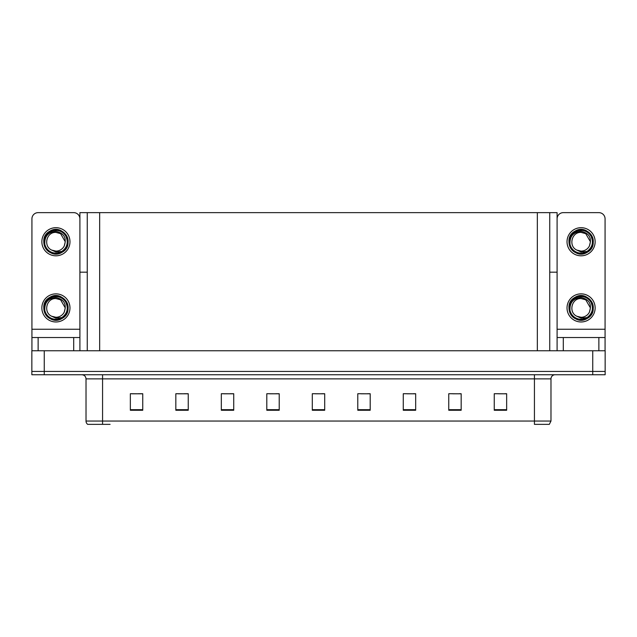 <?xml version="1.0" encoding="UTF-8"?>
<svg xmlns="http://www.w3.org/2000/svg" width="637" height="637" viewBox="0 0 637 637"><rect width="100%" height="100%" fill="white"/><g stroke="black" fill="none" stroke-linecap="round" stroke-linejoin="round"><path stroke-width="0.96" d="M549.739 272.182L557.096 272.182L557.096 329.249L605.07 329.249L605.07 350.756M87.261 272.182L79.904 272.182L79.904 212.639L557.096 212.639L557.096 272.182M44.256 374.739L605.15 374.739L605.15 371.427L31.85 371.427L31.85 350.756L44.256 350.756L44.256 371.427L31.85 371.427L31.85 374.739L44.256 374.739L44.256 371.427L605.15 371.427L605.15 350.756L44.256 350.756M87.261 212.639L87.261 350.756M549.739 212.639L549.739 350.756M498.667 393.801L506.654 393.801L494.248 393.722L498.667 393.722L494.248 393.722L494.248 410.26L506.654 410.26L506.654 393.722L504.87 393.801M452.851 393.801L461.164 393.801L448.759 393.722L452.851 393.722L448.759 393.722L448.759 410.26L461.164 410.26L461.164 393.722L459.054 393.801M407.035 393.801L415.674 393.801L403.269 393.722L407.035 393.722L403.269 393.722L403.269 410.26L415.674 410.26L415.674 393.722L413.238 393.801M361.219 393.801L370.193 393.801L357.787 393.722L361.219 393.722L357.787 393.722L357.787 410.26L370.193 410.26L370.193 393.722L367.422 393.801M132.13 393.801L142.752 393.801L130.346 393.722L132.13 393.722L130.346 393.722L130.346 410.26L142.752 410.26L142.752 393.722L138.333 393.801M177.946 393.801L188.241 393.801L175.836 393.722L177.946 393.722L175.836 393.722L175.836 410.26L188.241 410.26L188.241 393.722L184.149 393.801M223.762 393.801L233.731 393.801L221.326 393.722L223.762 393.722L221.326 393.722L221.326 410.26L233.731 410.26L233.731 393.722L229.965 393.801M269.578 393.801L279.213 393.801L266.807 393.722L269.578 393.722L266.807 393.722L266.807 410.26L279.213 410.26L279.213 393.722L275.781 393.801M315.403 393.801L324.703 393.801L312.297 393.722L315.403 393.722L312.297 393.722L312.297 410.26L324.703 410.26L324.703 393.722L321.597 393.801M415.674 393.722L413.238 393.722L415.674 393.722M461.164 393.722L459.054 393.722L461.164 393.722M506.654 393.722L504.87 393.722L506.654 393.722M279.213 393.722L275.781 393.722L279.213 393.722M233.731 393.722L229.965 393.722L233.731 393.722M188.241 393.722L184.149 393.722L188.241 393.722M142.752 393.722L138.333 393.722L142.752 393.722M370.193 393.722L367.422 393.722L370.193 393.722M324.703 393.722L321.597 393.722L324.703 393.722M550.981 421.049L549.325 424.361L534.435 424.361L534.435 421.049L550.981 421.049L550.981 378.872A4.133 4.133 0 0 1 555.114 374.739M110.09 424.361L87.675 424.361A4.133 4.133 0 0 1 86.019 421.049L86.019 378.872C85.772 376.363 84.395 374.986 81.886 374.739M86.019 421.049L102.565 421.049L102.565 424.361L89.53 424.361M73.701 350.756L73.701 337.522L38.132 337.522L38.132 350.756M79.904 218.841A6.203 6.203 0 0 0 73.701 212.639L38.132 212.639A6.203 6.203 0 0 0 31.93 218.841L31.93 329.249L79.904 329.249L79.904 350.756M79.904 272.182L79.904 329.249M31.93 350.756L31.93 337.522L38.132 337.522M73.701 337.522L79.904 337.522M31.93 337.522L31.93 329.249M598.868 350.756L598.868 337.522L563.299 337.522L563.299 350.756M605.07 329.249L605.07 218.841A6.203 6.203 0 0 0 598.868 212.639L563.299 212.639A6.203 6.203 0 0 0 557.096 218.841M557.096 350.756L557.096 337.522L563.299 337.522M598.868 337.522L605.07 337.522M557.096 337.522L557.096 329.249M55.921 321.972A14.062 14.062 0 0 0 69.974 307.918A14.062 14.062 0 0 0 55.921 293.856A14.062 14.062 0 0 0 41.859 307.918A14.062 14.062 0 0 0 55.921 321.972M55.913 298.57L55.921 298.57C46.382 298.005 43.029 312.544 51.724 316.27A9.348 9.348 0 0 0 55.921 317.266L51.724 316.27L55.921 318.189L61.916 317.568C67.116 313.675 68.501 308.746 66.057 302.774A11.37 11.37 0 0 0 44.542 307.918A11.37 11.37 0 0 0 57.234 319.209L63.732 317.274C59.392 320.554 54.758 320.952 49.821 318.468C41.811 314.328 41.811 301.5 49.821 297.36C63.071 288.848 76.002 311.254 62.012 318.468C48.762 326.98 35.831 304.574 49.821 297.36C63.071 288.848 76.002 311.254 62.012 318.468C48.762 326.98 35.831 304.574 49.821 297.36C63.071 288.848 76.002 311.254 62.012 318.468C48.762 326.98 35.831 304.574 49.821 297.36C57.418 292.487 68.525 298.904 68.103 307.918C67.506 314.829 63.804 318.882 56.996 320.053M44.813 310.362C44.447 302.527 48.141 298.235 55.921 297.487C64.138 299.342 66.917 304.231 64.241 312.17A9.348 9.348 0 0 1 55.921 317.266M55.921 298.57L60.595 299.82L65.269 307.918L64.241 312.17L65.269 307.918L60.595 299.82L55.921 298.57M66.057 302.774L68.04 309.2C67.649 312.456 66.208 315.148 63.732 317.274M55.921 255.811A14.062 14.062 0 0 0 69.974 241.749A14.062 14.062 0 0 0 55.921 227.688A14.062 14.062 0 0 0 41.859 241.749A14.062 14.062 0 0 0 55.921 255.811M55.921 251.097A9.348 9.348 0 0 0 64.241 246.001L65.269 241.749L60.595 233.66L55.921 232.401C46.382 231.836 43.029 246.376 51.724 250.102A9.348 9.348 0 0 0 55.921 251.097L51.724 250.102L55.921 252.029L61.916 251.408C67.116 247.514 68.501 242.586 66.057 236.606A11.37 11.37 0 0 0 44.542 241.749A11.37 11.37 0 0 0 57.234 253.048L63.732 251.105C59.392 254.394 54.758 254.792 49.821 252.308C41.811 248.159 41.811 235.34 49.821 231.191C63.071 222.687 76.002 245.094 62.012 252.308C48.762 260.82 35.831 238.413 49.821 231.191C63.071 222.687 76.002 245.094 62.012 252.308C48.762 260.82 35.831 238.413 49.821 231.191C63.071 222.687 76.002 245.094 62.012 252.308C48.762 260.82 35.831 238.413 49.821 231.191C57.418 226.326 68.525 232.736 68.103 241.749C67.506 248.669 63.804 252.714 56.996 253.892M44.813 244.202C44.447 236.367 48.141 232.075 55.921 231.319C64.138 233.174 66.917 238.071 64.241 246.001L65.269 241.749L60.595 233.66L55.921 232.401M66.057 236.606L68.04 243.039C67.649 246.296 66.208 248.979 63.732 251.105M581.079 321.972A14.062 14.062 0 0 0 595.141 307.918A14.062 14.062 0 0 0 581.079 293.856A14.062 14.062 0 0 0 567.026 307.918A14.062 14.062 0 0 0 581.079 321.972M569.98 310.362C569.613 302.527 573.308 298.235 581.079 297.487C589.305 299.342 592.084 304.231 589.408 312.17A9.348 9.348 0 0 1 581.079 317.266L576.883 316.27A9.348 9.348 0 0 0 581.079 317.266L576.891 316.27L581.079 318.189L587.083 317.568C592.283 313.675 593.668 308.746 591.224 302.774A11.37 11.37 0 0 0 569.709 307.918A11.37 11.37 0 0 0 582.401 319.209L588.899 317.274C584.559 320.554 579.925 320.952 574.988 318.468C566.978 314.328 566.978 301.5 574.988 297.36C588.238 288.848 601.169 311.254 587.179 318.468C573.929 326.98 560.998 304.574 574.988 297.36C588.238 288.848 601.169 311.254 587.179 318.468C573.929 326.98 560.998 304.574 574.988 297.36C588.238 288.848 601.169 311.254 587.179 318.468C573.929 326.98 560.998 304.574 574.988 297.36C582.584 292.487 593.692 298.904 593.27 307.918C592.673 314.829 588.97 318.882 582.162 320.053M576.891 316.27C568.196 312.544 571.548 298.005 581.087 298.57L585.753 299.82L590.427 307.918L589.408 312.17L590.427 307.918L585.753 299.82L581.087 298.57M591.224 302.774L593.206 309.2C592.816 312.456 591.375 315.148 588.899 317.274M581.079 255.811A14.062 14.062 0 0 0 595.141 241.749A14.062 14.062 0 0 0 581.079 227.688A14.062 14.062 0 0 0 567.026 241.749A14.062 14.062 0 0 0 581.079 255.811M569.98 244.202C569.613 236.367 573.308 232.075 581.079 231.319C589.305 233.174 592.084 238.071 589.408 246.001A9.348 9.348 0 0 1 581.079 251.097L576.883 250.102A9.348 9.348 0 0 0 581.079 251.097L576.891 250.102L581.079 252.029L587.083 251.408C592.283 247.514 593.668 242.586 591.224 236.606A11.37 11.37 0 0 0 569.709 241.749A11.37 11.37 0 0 0 582.401 253.048L588.899 251.105C584.559 254.394 579.925 254.792 574.988 252.308C566.978 248.159 566.978 235.34 574.988 231.191C588.238 222.687 601.169 245.094 587.179 252.308C573.929 260.82 560.998 238.413 574.988 231.191C588.238 222.687 601.169 245.094 587.179 252.308C573.929 260.82 560.998 238.413 574.988 231.191C588.238 222.687 601.169 245.094 587.179 252.308C573.929 260.82 560.998 238.413 574.988 231.191C582.584 226.326 593.692 232.736 593.27 241.749C592.673 248.669 588.97 252.714 582.162 253.892M576.891 250.102C568.196 246.376 571.548 231.836 581.087 232.401L585.753 233.66L590.427 241.749L589.408 246.001L590.427 241.749L585.753 233.66L581.087 232.401M591.224 236.606L593.206 243.039C592.816 246.296 591.375 248.979 588.899 251.105M592.744 350.756L592.744 374.739M99.667 212.639L99.667 350.756M537.333 212.639L537.333 350.756M534.435 374.739L534.435 378.872L86.019 378.872M550.981 378.872L534.435 378.872L534.435 421.049L102.565 421.049L102.565 374.739M324.703 409.687L312.297 409.687M279.213 409.687L266.807 409.687M233.731 409.687L221.326 409.687M188.241 409.687L175.836 409.687M142.752 409.687L130.346 409.687M370.193 409.687L357.787 409.687M415.674 409.687L403.269 409.687M461.164 409.687L448.759 409.687M506.654 409.687L494.248 409.687"/></g></svg>
